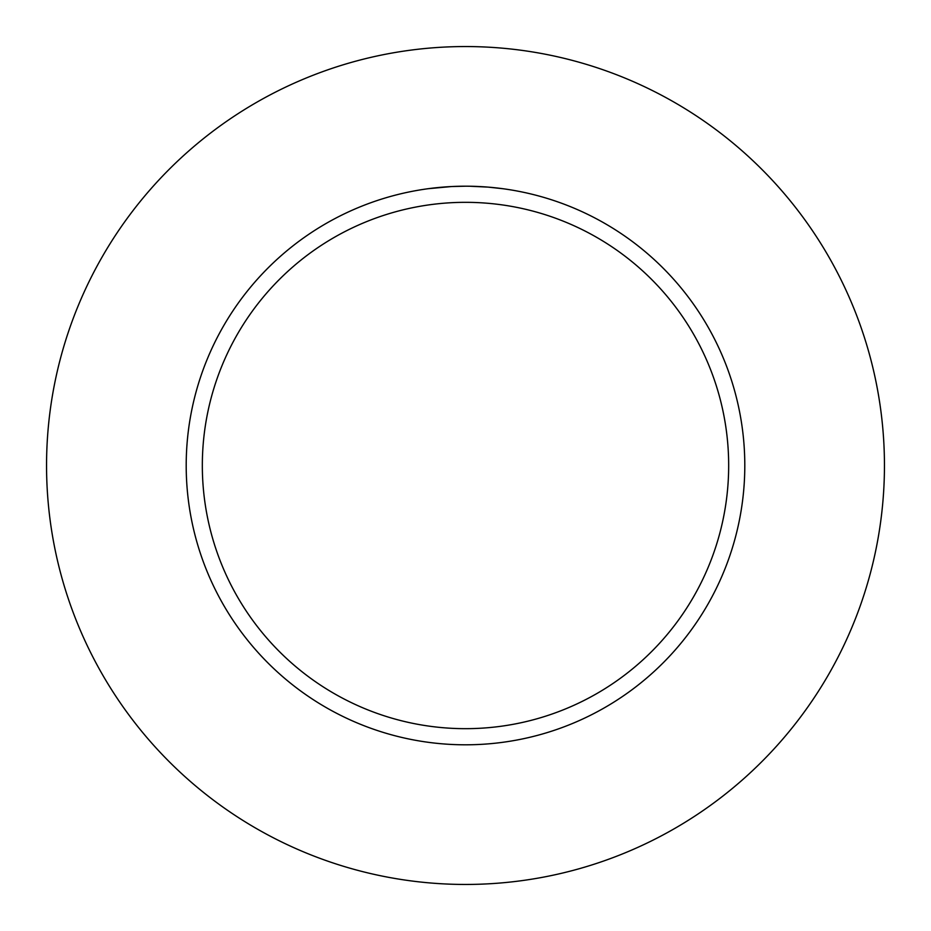 <?xml version="1.0" encoding="UTF-8"?>
<svg xmlns="http://www.w3.org/2000/svg" width="931" height="931" viewBox="0 0 931 931"><rect width="100%" height="100%" fill="white"/><g stroke="black" fill="none" stroke-linecap="round" stroke-linejoin="round"><path stroke-width="1.4" d="M465.5 46.55A418.95 418.95 0 0 1 884.45 465.5A418.95 418.95 0 0 1 465.5 884.45A418.95 418.95 0 0 1 46.55 465.5A418.95 418.95 0 0 1 465.5 46.55M487.832 187.096L469.794 186.235M470.097 186.235L477.103 186.444M478.918 186.526L481.513 186.654M464.01 186.2L465.5 186.2A279.3 279.3 0 0 1 744.8 465.5A279.3 279.3 0 0 1 465.5 744.8A279.3 279.3 0 0 1 186.2 465.5A279.3 279.3 0 0 1 465.5 186.2L451.919 186.526M488.426 187.143L502.845 188.714M465.5 202.33A263.17 263.17 0 0 1 728.67 465.5A263.17 263.17 0 0 1 465.5 728.67A263.17 263.17 0 0 1 202.33 465.5A263.17 263.17 0 0 1 465.5 202.33M451.326 186.561L428.155 188.702M446.903 186.817L447.951 186.747M454.398 186.421L455.108 186.398M462.183 186.223L455.678 186.375"/></g></svg>
